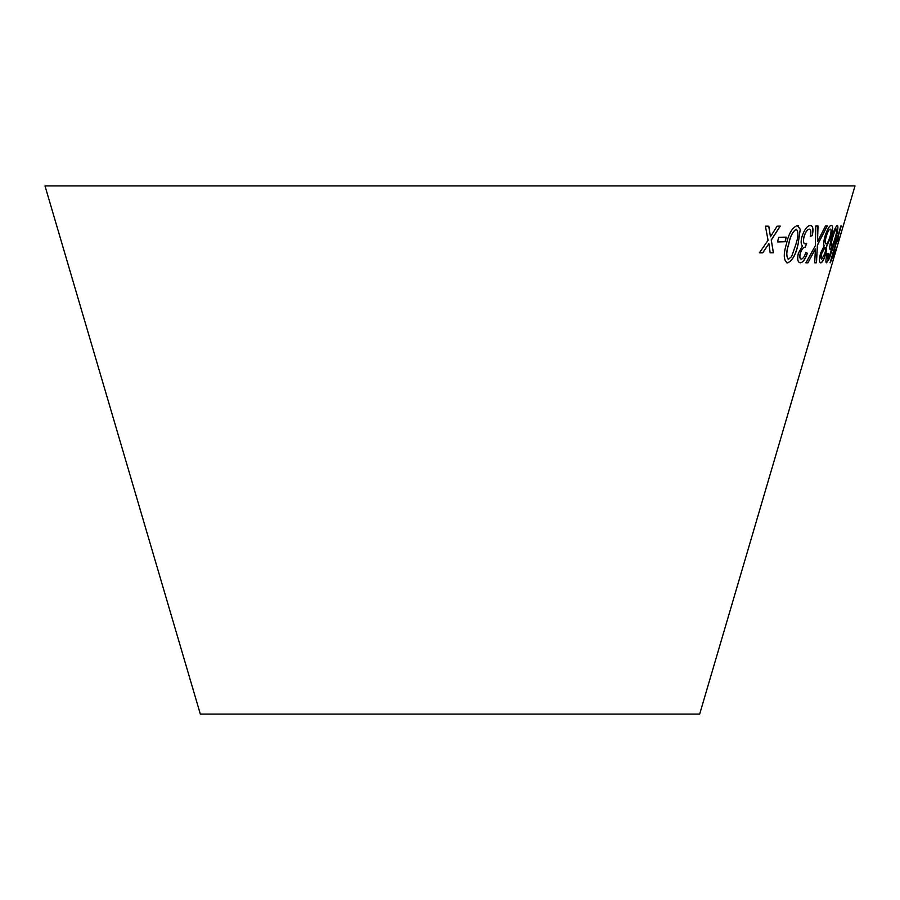 <?xml version="1.0" encoding="UTF-8"?>
<svg xmlns="http://www.w3.org/2000/svg" width="900" height="900" viewBox="0 0 900 900"><rect width="100%" height="100%" fill="white"/><g stroke="black" fill="none" stroke-linecap="round" stroke-linejoin="round"><path stroke-width="1.35" d="M45 185.929L855 185.929L699.671 714.071L200.329 714.071L45 185.929M839.036 240.176L841.061 233.291M839.351 237.172L838.024 241.706L839.351 237.172M832.95 254.666L840.859 225.968L830.081 262.789L835.346 249.199L832.837 254.644L841.241 225.945M831.623 237.847C829.665 244.946 829.226 248.929 830.295 249.784L833.231 244.879L828.697 257.918L827.685 259.121L828.191 253.328L827.179 253.643C825.727 259.504 825.514 262.575 826.56 262.834L829.35 258.593L834.424 243.079C837.54 232.965 838.564 227.059 837.495 225.36C835.875 226.17 833.918 230.333 831.623 237.847M820.575 253.237C819.056 259.459 819.101 262.676 820.71 262.879C822.33 262.688 824.085 259.515 825.975 253.361L826.796 245.903L831.094 236.565C833.018 229.376 833.119 225.641 831.386 225.371C829.384 225.63 827.235 229.32 824.94 236.441C823.635 241.178 823.387 244.328 824.164 245.914L820.575 253.237M820.451 262.822L820.609 262.856C822.229 262.654 823.984 259.481 825.874 253.328L825.975 253.361M778.635 237.409L777.533 241.954L785.16 241.706L786.251 237.161L778.635 237.409M798.109 244.125L800.269 229.264L797.242 225.495C792.146 227.7 788.535 233.921 786.386 244.17C783.225 254.464 783.619 260.707 787.567 262.924C792.461 260.707 795.971 254.441 798.109 244.125L800.269 229.264M786.544 262.721L787.477 262.89C792.371 260.674 795.881 254.407 798.008 244.091M798.255 225.686L797.242 225.495M818.021 226.035L815.783 225.979L815.434 245.531L805.939 262.8L807.908 262.845L815.423 248.917L814.702 262.834L816.491 262.766L817.403 245.25L827.235 225.945L825.446 226.013L817.526 241.661L818.021 226.035M801.337 259.099C799.852 258.919 799.504 257.017 800.325 253.384C801.686 249.3 803.284 247.264 805.129 247.275L806.67 243.382L805.219 243.889C803.43 243.585 803.048 241.211 804.06 236.779C805.489 232.132 807.255 229.59 809.336 229.151C810.934 229.59 811.271 231.975 810.349 236.295L812.284 235.654C813.645 229.14 812.992 225.731 810.337 225.439C807.086 225.833 804.285 229.646 801.934 236.857C800.707 241.571 800.899 244.586 802.519 245.891L798.334 253.271C797.096 259.38 797.783 262.553 800.393 262.789C802.98 262.463 805.309 259.279 807.39 253.237L805.815 252.484C804.555 256.511 803.059 258.716 801.337 259.099L800.809 258.975M799.639 262.631L800.291 262.755C802.879 262.44 805.219 259.245 807.3 253.204L807.39 253.237M811.159 225.596L810.337 225.439M805.129 243.866C803.34 243.551 802.946 241.189 803.97 236.756C805.399 232.099 807.154 229.556 809.246 229.118L809.674 229.23M765.394 226.159L768.06 240.311L759.42 252.844L762.739 252.866L768.893 243.63L770.175 252.844L773.426 252.799L771.278 240.053L780.266 226.114L777.116 226.17L770.467 236.722L768.814 226.192L765.394 226.159M759.341 252.81L762.739 252.866M762.66 252.844L768.893 243.63M770.085 252.821L773.426 252.799M773.347 252.765L771.278 240.053M771.188 240.03L780.176 226.08M768.724 226.159L770.467 236.722M799.594 262.62L800.291 262.755M807.3 253.204L805.725 252.45M801.248 259.076C799.751 258.885 799.414 256.984 800.235 253.361L800.325 253.384M800.235 253.361C801.596 249.266 803.194 247.23 805.028 247.252L805.129 247.275M805.32 247.297L806.58 243.36M810.248 236.261L812.284 235.654M812.194 235.631C813.544 229.106 812.903 225.697 810.248 225.416M817.526 241.661L817.931 226.013M805.837 262.766L807.908 262.845M807.806 262.822L815.423 248.917M814.601 262.8L816.491 262.766M816.39 262.744L817.403 245.25M817.312 245.216L827.134 225.922M800.179 229.23L797.153 225.472M786.499 262.71L787.477 262.89M788.051 259.065L788.546 259.2C786.173 256.714 786.24 251.708 788.749 244.204C790.11 236.734 792.619 231.727 796.275 229.196L796.669 229.297M788.456 259.166C786.082 256.68 786.15 251.685 788.659 244.17C790.02 236.7 792.529 231.705 796.185 229.174L796.624 229.286M796.185 229.174L796.275 229.196C798.559 231.694 798.446 236.678 795.938 244.17L791.629 256.556L788.546 259.2M777.454 241.931L785.16 241.706M785.07 241.672L786.173 237.139M825.874 253.328L826.796 245.903M826.706 245.88L831.094 236.565M830.992 236.531C832.916 229.343 833.018 225.607 831.285 225.338M821.756 259.178L821.655 259.144C820.778 258.874 820.811 256.916 821.745 253.271L825.03 247.646C825.908 247.849 825.851 249.817 824.839 253.541L821.756 259.178C820.879 258.896 820.913 256.939 821.846 253.294L824.929 247.612M826.11 243.956L826.009 243.934C824.884 243.596 824.929 241.076 826.144 236.396C827.561 231.817 828.923 229.365 830.216 229.039L830.317 229.072C831.375 229.41 831.285 231.919 830.025 236.576C828.664 241.121 827.359 243.585 826.11 243.956C824.985 243.619 825.03 241.11 826.245 236.419C827.663 231.851 829.012 229.399 830.317 229.072M830.194 249.761L833.231 244.879M827.404 257.197L827.685 259.121M827.303 257.164L828.09 253.294M826.459 262.8L829.35 258.593M829.249 258.57L834.424 243.079M834.322 243.056C837.439 232.931 838.462 227.025 837.394 225.326M831.611 245.801L831.51 245.779C830.812 245.183 831.15 242.449 832.545 237.566C833.962 232.695 835.234 229.838 836.336 229.028L836.438 229.061C837.056 229.826 836.629 232.763 835.155 237.847C833.771 242.606 832.59 245.261 831.611 245.801C830.914 245.216 831.251 242.482 832.646 237.6C834.064 232.718 835.335 229.871 836.438 229.061M830.295 262.766L834.075 253.553M833.974 253.519L835.245 249.176M837.923 241.672L838.62 241.447M838.508 241.425L839.846 236.891"/></g></svg>
